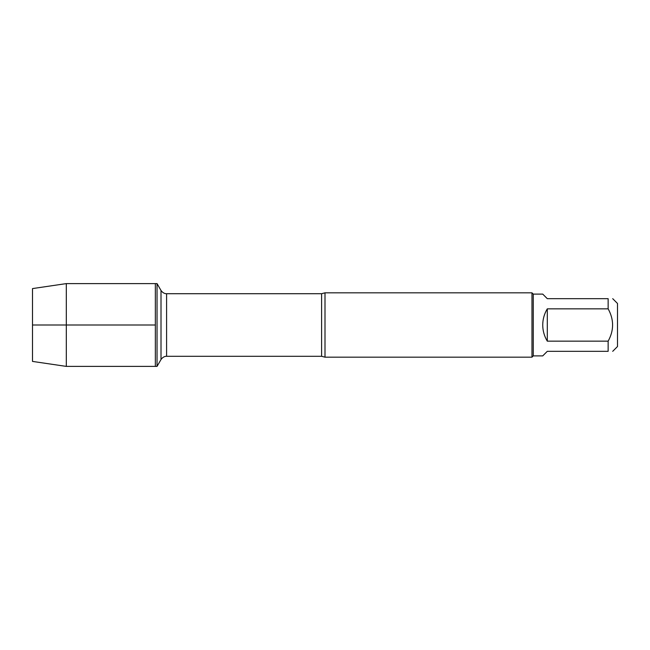<?xml version="1.0" encoding="UTF-8"?>
<svg xmlns="http://www.w3.org/2000/svg" width="650" height="650" viewBox="0 0 650 650"><rect width="100%" height="100%" fill="white"/><g stroke="black" fill="none" stroke-linecap="round" stroke-linejoin="round"><path stroke-width="0.97" d="M157.04 366.397L157.04 283.603L155.35 283.603L155.35 366.397L155.35 283.603L66.316 283.603L66.316 366.397L157.04 366.397L161.013 359.515L161.013 290.485L161.013 359.515C163.621 355.908 166.619 356.273 166.587 356.298L166.587 293.702C166.619 293.727 163.621 294.092 161.013 290.485L157.04 283.603M325 292.825L325 357.175L531.976 357.175L531.976 292.825L325 292.825L321.604 293.702L166.587 293.702M612.706 298.675L617.5 303.469L617.5 346.531L612.706 351.325M547.3 351.325L542.734 355.891L533.26 355.891L533.26 294.109L542.734 294.109L547.3 298.675L608.14 298.675C614.071 298.675 614.071 298.675 608.14 298.675L608.14 308.839C614.071 319.605 614.071 330.379 608.14 341.161L608.14 351.325C614.071 351.325 614.071 351.325 608.14 351.325L547.3 351.325M547.3 308.839C544.294 313.812 542.774 319.199 542.734 325C542.774 330.801 544.294 336.188 547.3 341.161L547.3 308.839L608.14 308.839M547.3 341.161L608.14 341.161M66.316 366.397L32.5 361.416L32.5 288.584L66.316 283.603M155.35 325L32.5 325L155.35 325M325 357.175L321.604 356.298L321.604 293.702M321.604 356.298L166.587 356.298M533.26 294.109L531.976 292.825M533.26 355.891L531.976 357.175"/></g></svg>
